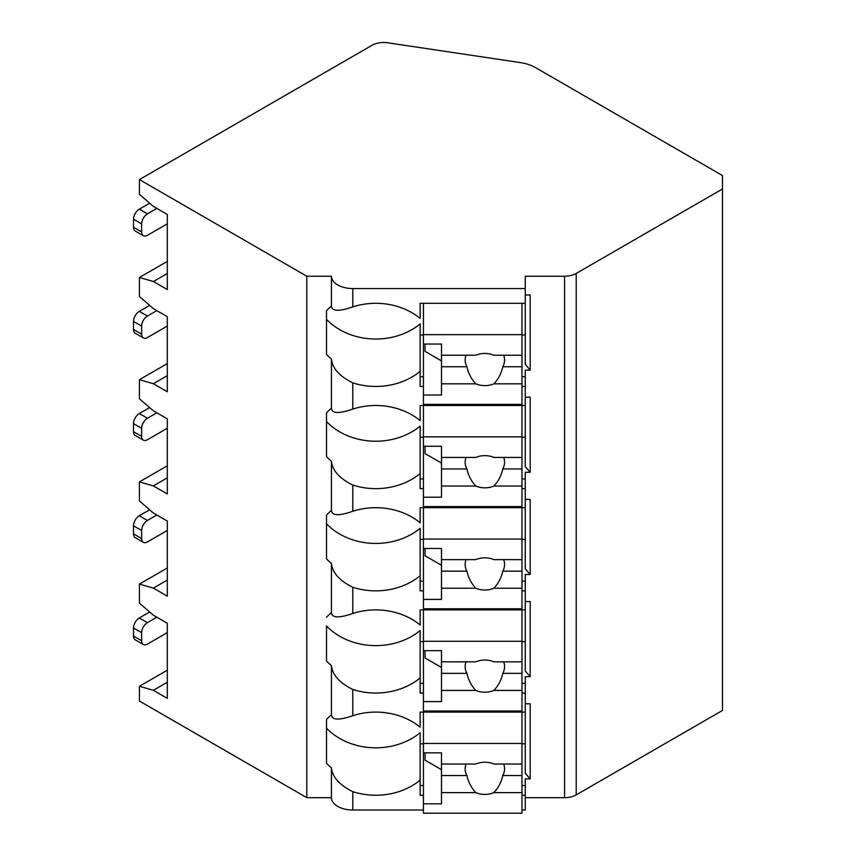 <?xml version="1.0" encoding="UTF-8"?>
<svg xmlns="http://www.w3.org/2000/svg" width="856" height="856" viewBox="0 0 856 856"><rect width="100%" height="100%" fill="white"/><g stroke="black" fill="none" stroke-linecap="round" stroke-linejoin="round"><path stroke-width="1.28" d="M139.421 179.589L306.801 276.221L331.433 276.221A21.357 12.326 0 0 0 352.79 288.547L525.263 288.547L525.263 276.221L564.586 276.221A16.425 9.48 0 0 0 576.195 273.439L722.496 188.973L722.496 175.566L535.428 67.56A32.849 18.971 0 0 0 520.427 62.606L387.779 42.8A16.425 9.48 0 0 0 372.06 45.272L139.421 179.589L139.421 194.333L153.363 206.403L167.305 214.46L167.305 289.563L153.363 281.517L139.421 277.494L139.421 296.54L153.363 308.609L167.305 316.656L167.305 391.759L153.363 383.713L139.421 379.69L139.421 398.736L153.363 410.805L167.305 418.851L167.305 493.955L153.363 485.908L139.421 481.885L139.421 500.931L153.363 513.001L167.305 521.047L167.305 596.161L153.363 588.115L139.421 584.092L139.421 603.138L153.363 615.207L167.305 623.254L167.305 698.357L153.363 690.311L139.421 686.287L139.421 701.043L306.801 797.674L331.433 797.674A21.357 12.326 0 0 0 352.79 810.001L423.42 810.001M521.978 810.001L525.263 810.001L525.263 795.245L521.978 795.245M525.263 797.674L564.586 797.674A16.425 9.48 0 0 0 576.195 794.892L722.496 710.427L722.496 188.973M525.263 703.793L530.196 703.793L530.196 778.896L525.263 778.896L525.263 785.53L521.978 785.53M525.263 601.586L530.196 601.586L530.196 676.7L525.263 676.7L525.263 693.05L521.978 693.05M525.263 499.39L530.196 499.39L530.196 574.494L525.263 574.494L525.263 590.854L521.978 590.854M525.263 397.195L530.196 397.195L530.196 472.298L525.263 472.298L525.263 488.648L521.978 488.648M525.263 294.988L530.196 294.988L530.196 370.102L525.263 370.102L525.263 386.452L521.978 386.452M331.433 797.674L331.433 767.821A62.424 50.964 180 0 1 326.51 763.242L326.51 719.447A62.424 50.964 180 0 1 331.433 714.867C331.925 720.174 339.04 720.452 352.79 715.68A62.424 50.964 180 0 1 420.135 727.193L420.135 712.096L525.263 712.096L525.263 773.203L530.196 778.896M423.42 785.53L420.135 785.53M420.135 743.811L423.42 743.811M521.978 743.811L525.263 743.811M525.263 386.452L525.263 405.498L420.135 405.498L420.135 420.596A62.424 50.964 180 0 0 352.79 409.082L352.79 382.867A62.424 50.964 180 0 0 420.135 371.354L420.135 323.932A62.424 50.964 180 0 1 326.51 319.352L326.51 310.653A62.424 50.964 180 0 1 331.433 306.074C331.925 311.381 339.04 311.648 352.79 306.887A62.424 50.964 180 0 1 420.135 318.4L420.135 303.302L525.263 303.302L525.263 288.547M326.51 310.653L326.51 354.438A62.424 50.964 180 0 0 331.433 359.017L331.433 408.269A62.424 50.964 180 0 0 326.51 412.849L326.51 456.644A62.424 50.964 180 0 0 331.433 461.224L331.433 510.476C331.925 515.783 339.04 516.05 352.79 511.278A62.424 50.964 180 0 1 420.135 522.802L420.135 507.694L525.263 507.694L525.263 488.648M331.433 510.476A62.424 50.964 180 0 0 326.51 515.055L326.51 558.84A62.424 50.964 180 0 0 331.433 563.419L331.433 612.671C331.925 617.978 339.04 618.246 352.79 613.485A62.424 50.964 180 0 1 420.135 624.998L420.135 609.9L525.263 609.9L525.263 590.854M525.263 712.096L525.263 693.05M525.263 785.53L525.263 795.245M525.263 303.302L525.263 364.41L530.196 370.102M525.263 376.736L521.978 376.736M423.42 376.736L420.135 376.736M420.135 335.006L423.42 335.006M521.978 335.006L525.263 335.006M423.42 386.452L420.135 386.452L420.135 371.354M352.79 511.278L352.79 485.063A62.424 50.964 180 0 0 420.135 473.55L420.135 426.127A62.424 50.964 180 0 1 326.51 421.548L326.51 412.849M423.42 488.648L420.135 488.648L420.135 473.55M352.79 613.485L352.79 587.27A62.424 50.964 180 0 0 420.135 575.746L420.135 528.334A62.424 50.964 180 0 1 326.51 523.754L326.51 515.055M423.42 590.854L420.135 590.854L420.135 575.746M352.79 715.68L352.79 689.465A62.424 50.964 180 0 0 420.135 677.952L420.135 630.53A62.424 50.964 180 0 1 326.51 625.95L326.51 661.035A62.424 50.964 180 0 0 331.433 665.615L331.433 714.867M423.42 693.05L420.135 693.05L420.135 677.952M423.42 795.245L420.135 795.245L420.135 732.725A62.424 50.964 180 0 1 326.51 728.146L326.51 719.447M352.79 810.001L352.79 791.661A62.424 50.964 180 0 0 420.135 780.148M306.801 797.674L306.801 276.221M331.433 306.074L331.433 276.221M331.433 612.671A62.424 50.964 180 0 0 326.51 617.251M352.79 382.867C339.49 376.265 332.374 368.326 331.433 359.017M331.433 408.269C331.925 413.576 339.04 413.855 352.79 409.082M352.79 485.063C339.5 478.472 332.374 470.522 331.433 461.224M352.79 587.27C339.5 580.668 332.374 572.718 331.433 563.419M352.79 689.465C339.5 682.863 332.374 674.924 331.433 665.615M352.79 791.661C339.5 785.07 332.374 777.12 331.433 767.821M525.263 405.498L525.263 466.606L530.196 472.298M525.263 478.943L521.978 478.943M423.42 478.943L420.135 478.943M420.135 437.213L423.42 437.213M521.978 437.213L525.263 437.213M423.42 405.498L423.42 506.602L521.978 506.602L521.978 468.949L502.772 468.949A19.709 16.093 180 0 0 504.569 462.251A19.709 16.093 180 0 0 503.67 457.436M423.42 446.254L441.493 446.254L441.493 457.436L475.797 457.436A19.709 16.093 180 0 1 484.86 455.638A19.709 16.093 180 0 1 493.912 457.436L521.978 457.436L521.978 436.86L423.42 436.86M423.42 497.218L441.493 497.218L441.493 486.026L475.797 486.026A19.709 16.093 180 0 0 484.86 487.824A19.709 16.093 180 0 0 493.912 486.026L521.978 486.026M441.493 486.026L441.493 457.436M466.049 457.436A19.709 16.093 180 0 0 465.15 462.251A19.709 16.093 180 0 0 466.937 468.949L441.493 468.949M466.937 468.949C468.296 475.412 471.249 481.104 475.797 486.026M493.912 486.026C498.46 481.104 501.413 475.412 502.772 468.949M441.493 463.075L425.068 453.594L425.068 446.254M521.978 468.949L521.978 457.436M521.978 405.498L521.978 436.86M525.263 507.694L525.263 568.812L530.196 574.494M525.263 581.138L521.978 581.138M423.42 581.138L420.135 581.138M420.135 539.408L423.42 539.408M521.978 539.408L525.263 539.408M423.42 507.694L423.42 608.798L521.978 608.798L521.978 571.155L502.772 571.155A19.709 16.093 180 0 0 504.569 564.446A19.709 16.093 180 0 0 503.67 559.631M423.42 548.45L441.493 548.45L441.493 559.631L475.797 559.631A19.709 16.093 180 0 1 484.86 557.834A19.709 16.093 180 0 1 493.912 559.631L521.978 559.631L521.978 539.055L423.42 539.055M423.42 599.414L441.493 599.414L441.493 588.222L475.797 588.222A19.709 16.093 180 0 0 484.86 590.03A19.709 16.093 180 0 0 493.912 588.222L521.978 588.222M441.493 588.222L441.493 559.631M466.049 559.631A19.709 16.093 180 0 0 465.15 564.446A19.709 16.093 180 0 0 466.937 571.155L441.493 571.155M466.937 571.155C468.296 577.618 471.249 583.3 475.797 588.222M493.912 588.222C498.46 583.3 501.413 577.618 502.772 571.155M441.493 565.27L425.068 555.79L425.068 548.45M521.978 571.155L521.978 559.631M521.978 507.694L521.978 539.055M525.263 609.9L525.263 671.008L530.196 676.7M525.263 683.334L521.978 683.334M423.42 683.334L420.135 683.334M420.135 641.604L423.42 641.604M521.978 641.604L525.263 641.604M423.42 609.9L423.42 711.004L521.978 711.004L521.978 673.351L502.772 673.351A19.709 16.093 180 0 0 504.569 666.642A19.709 16.093 180 0 0 503.67 661.838M423.42 650.646L441.493 650.646L441.493 661.838L475.797 661.838A19.709 16.093 180 0 1 484.86 660.04A19.709 16.093 180 0 1 493.912 661.838L521.978 661.838L521.978 641.262L423.42 641.262M423.42 701.61L441.493 701.61L441.493 690.428L475.797 690.428A19.709 16.093 180 0 0 484.86 692.226A19.709 16.093 180 0 0 493.912 690.428L521.978 690.428M441.493 690.428L441.493 661.838M466.049 661.838A19.709 16.093 180 0 0 465.15 666.642A19.709 16.093 180 0 0 466.937 673.351L441.493 673.351M466.937 673.351C468.296 679.814 471.249 685.506 475.797 690.428M493.912 690.428C498.46 685.506 501.413 679.814 502.772 673.351M441.493 667.477L425.068 657.986L425.068 650.646M521.978 673.351L521.978 661.838M521.978 609.9L521.978 641.262M423.42 712.096L423.42 813.2L521.978 813.2L521.978 775.547L502.772 775.547A19.709 16.093 180 0 0 504.569 768.848A19.709 16.093 180 0 0 503.67 764.034M423.42 752.841L441.493 752.841L441.493 764.034L475.797 764.034A19.709 16.093 180 0 1 484.86 762.236A19.709 16.093 180 0 1 493.912 764.034L521.978 764.034L521.978 743.457L423.42 743.457M423.42 803.816L441.493 803.816L441.493 792.624L475.797 792.624A19.709 16.093 180 0 0 484.86 794.422A19.709 16.093 180 0 0 493.912 792.624L521.978 792.624M441.493 792.624L441.493 764.034M466.049 764.034A19.709 16.093 180 0 0 465.15 768.848A19.709 16.093 180 0 0 466.937 775.547L441.493 775.547M466.937 775.547C468.296 782.01 471.249 787.702 475.797 792.624M493.912 792.624C498.46 787.702 501.413 782.01 502.772 775.547M441.493 769.672L425.068 760.192L425.068 752.841M521.978 775.547L521.978 764.034M521.978 712.096L521.978 743.457M153.363 281.517L167.305 273.471M139.421 277.494L167.305 261.401M139.421 379.69L167.305 363.597M139.421 481.885L167.305 465.792M139.421 584.092L167.305 567.999M139.421 686.287L167.305 670.195M153.363 485.908L167.305 477.862M167.305 428.246L147.435 439.706A8.218 4.74 120 0 1 143.337 440.112A8.218 4.74 120 0 1 141.636 436.357L141.636 428.31A8.218 4.74 120 0 1 147.435 418.252L156.851 412.817M143.337 440.112L135.205 435.426A8.218 4.74 -60 0 1 133.504 431.659L133.504 423.613A8.218 4.74 -60 0 1 139.303 413.555L149.65 407.584M153.363 588.115L167.305 580.068M167.305 530.442L147.435 541.912A8.218 4.74 120 0 1 143.337 542.319A8.218 4.74 120 0 1 141.636 538.552L141.636 530.506A8.218 4.74 120 0 1 147.435 520.448L156.851 515.012M143.337 542.319L135.205 537.621A8.218 4.74 -60 0 1 133.504 533.866L133.504 525.809A8.218 4.74 -60 0 1 139.303 515.751L149.65 509.791M153.363 383.713L167.305 375.666M167.305 326.04L147.435 337.51A8.218 4.74 120 0 1 143.337 337.917A8.218 4.74 120 0 1 141.636 334.161L141.636 326.115A8.218 4.74 120 0 1 147.435 316.046L156.851 310.621M143.337 337.917L135.205 333.219A8.218 4.74 -60 0 1 133.504 329.464L133.504 321.417A8.218 4.74 -60 0 1 139.303 311.359L149.65 305.389M153.363 690.311L167.305 682.264M167.305 223.844L147.435 235.314A8.218 4.74 120 0 1 143.337 235.721A8.218 4.74 120 0 1 141.636 231.955L141.636 223.908A8.218 4.74 120 0 1 147.435 213.85L156.851 208.415M143.337 235.721L135.205 231.024A8.218 4.74 -60 0 1 133.504 227.268L133.504 219.222A8.218 4.74 -60 0 1 139.303 209.153L149.65 203.193M167.305 632.638L147.435 644.108A8.218 4.74 120 0 1 143.337 644.515A8.218 4.74 120 0 1 141.636 640.759L141.636 632.712A8.218 4.74 120 0 1 147.435 622.644L156.851 617.219M143.337 644.515L135.205 639.817A8.218 4.74 -60 0 1 133.504 636.062L133.504 628.015A8.218 4.74 -60 0 1 139.303 617.957L149.65 611.987M423.42 303.302L423.42 404.406L521.978 404.406L521.978 366.753L502.772 366.753A19.709 16.093 180 0 0 504.569 360.044A19.709 16.093 180 0 0 503.67 355.24M423.42 344.048L441.493 344.048L441.493 355.24L475.797 355.24A19.709 16.093 180 0 1 484.86 353.442A19.709 16.093 180 0 1 493.912 355.24L521.978 355.24L521.978 334.664L423.42 334.664M423.42 395.012L441.493 395.012L441.493 383.83L475.797 383.83A19.709 16.093 180 0 0 484.86 385.628A19.709 16.093 180 0 0 493.912 383.83L521.978 383.83M441.493 383.83L441.493 355.24M466.049 355.24A19.709 16.093 180 0 0 465.15 360.044A19.709 16.093 180 0 0 466.937 366.753L441.493 366.753M466.937 366.753C468.296 373.216 471.249 378.908 475.797 383.83M493.912 383.83C498.46 378.908 501.413 373.216 502.772 366.753M441.493 360.879L425.068 351.388L425.068 344.048M521.978 366.753L521.978 355.24M521.978 303.302L521.978 334.664M576.195 794.892L576.195 273.439M564.586 797.674L564.586 276.221M352.79 306.887L352.79 288.547M133.504 431.659L141.636 436.357M139.303 413.555L147.435 418.252M133.504 423.613L141.636 428.31M133.504 533.866L141.636 538.552M139.303 515.751L147.435 520.448M133.504 525.809L141.636 530.506M133.504 329.464L141.636 334.161M139.303 311.359L147.435 316.046M133.504 321.417L141.636 326.115M133.504 227.268L141.636 231.955M139.303 209.153L147.435 213.85M133.504 219.222L141.636 223.908M133.504 636.062L141.636 640.759M139.303 617.957L147.435 622.644M133.504 628.015L141.636 632.712"/></g></svg>
